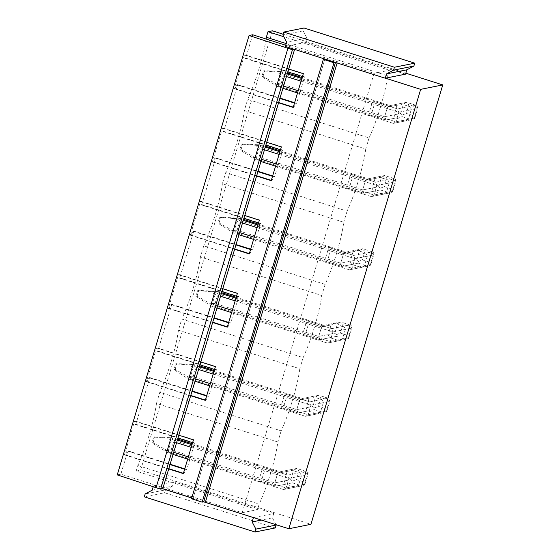 <?xml version="1.0" encoding="UTF-8"?>
<svg xmlns="http://www.w3.org/2000/svg" width="560" height="560" viewBox="0 0 560 560"><rect width="100%" height="100%" fill="white"/><g stroke="black" fill="none" stroke-linecap="round" stroke-linejoin="round"><path stroke-width="0.42" stroke-dasharray="2.8 2.1" d="M191.52 498.757L193.046 498.435L324.87 59.052L294.609 49.315M193.046 498.435L191.884 497.945L323.477 59.339M337.162 62.937L335.636 62.454M337.197 62.846L385.455 78.176M272.433 30.814L140.609 470.197L310.94 524.307M283.094 34.202L405.832 73.192M409.535 106.575L397.642 108.962L373.079 101.157A9.072 1.547 -72.4 0 0 371.868 103.684L398.818 112.245L411.201 109.767A9.072 8.897 78.7 0 0 409.535 106.575L400.12 103.586L390.138 105.588L374.99 100.779A9.072 1.547 -72.4 0 1 374.745 103.103L387.506 107.163L390.138 105.588L302.127 77.63M411.201 109.767L408.331 119.329A9.072 8.897 78.7 0 1 405.216 120.995L395.794 118.006A9.072 8.897 78.7 0 1 394.135 114.814L397.005 105.252A9.072 8.897 78.7 0 1 400.12 103.586M387.569 179.809L375.676 182.196L351.106 174.391A9.072 1.547 -72.4 0 0 349.895 176.911L376.852 185.479L389.228 182.994A9.072 8.897 78.7 0 0 387.569 179.809L378.154 176.82L368.165 178.822L353.017 174.006A9.072 1.547 -72.4 0 1 352.772 176.337L365.533 180.39L368.165 178.822L280.161 150.864M389.228 182.994L386.358 192.556A9.072 8.897 78.7 0 1 383.243 194.222L373.828 191.233A9.072 8.897 78.7 0 1 372.162 188.048L375.032 178.486A9.072 8.897 78.7 0 1 378.154 176.82M365.596 253.043L353.703 255.423L329.14 247.625A9.072 1.547 -72.4 0 0 327.922 250.145L354.879 258.706L367.255 256.228A9.072 8.897 78.7 0 0 365.596 253.043L356.181 250.047L346.199 252.049L331.044 247.24A9.072 1.547 -72.4 0 1 330.806 249.571L343.567 253.624L346.199 252.049L258.188 224.091M367.255 256.228L364.392 265.79A9.072 8.897 78.7 0 1 361.27 267.456L351.855 264.467A9.072 8.897 78.7 0 1 350.196 261.282L353.066 251.72A9.072 8.897 78.7 0 1 356.181 250.047M343.623 326.27L331.73 328.657L307.167 320.852A9.072 1.547 -72.4 0 0 305.956 323.379L332.913 331.94L345.289 329.455A9.072 8.897 78.7 0 0 343.623 326.27L334.208 323.281L324.226 325.283L309.078 320.467A9.072 1.547 -72.4 0 1 308.833 322.798L321.594 326.851L324.226 325.283L236.215 297.325M345.289 329.455L342.419 339.017A9.072 8.897 78.7 0 1 339.304 340.69L329.889 337.694A9.072 8.897 78.7 0 1 328.223 334.509L331.093 324.947A9.072 8.897 78.7 0 1 334.208 323.281M321.657 399.504L309.764 401.891L285.194 394.086A9.072 1.547 -72.4 0 0 283.983 396.606L310.94 405.174L323.316 402.689A9.072 8.897 78.7 0 0 321.657 399.504L312.242 396.508L302.253 398.517L287.105 393.701A9.072 1.547 -72.4 0 1 286.86 396.032L299.621 400.085L302.253 398.517L214.249 370.552M323.316 402.689L320.446 412.251A9.072 8.897 78.7 0 1 317.331 413.917L307.916 410.928A9.072 8.897 78.7 0 1 306.257 407.743L309.12 398.181A9.072 8.897 78.7 0 1 312.242 396.508M299.684 472.731L287.791 475.118L263.228 467.313A9.072 1.547 -72.4 0 0 262.017 469.84L288.967 478.401L301.35 475.916A9.072 8.897 78.7 0 0 299.684 472.731L290.269 469.742L280.287 471.744L265.139 466.935A9.072 1.547 -72.4 0 1 264.894 469.259L277.655 473.312L280.287 471.744L192.276 443.786M301.35 475.916L298.48 485.478A9.072 8.897 78.7 0 1 295.358 487.151L285.943 484.155A9.072 8.897 78.7 0 1 284.284 480.97L287.154 471.408A9.072 8.897 78.7 0 1 290.269 469.742M405.545 74.144L305.62 42.399L303.198 42.882L283.794 36.715M285.691 45.255L287.889 45.955L285.327 46.466M152.208 490.182L172.501 486.108L173.796 481.782L273.728 513.534L253.631 517.559M173.796 481.782L171.381 482.272L136.178 471.086L140.609 470.197M203.819 501.837L191.744 498.008M252.686 34.769L245.679 58.128L244.923 58.275L244.972 54.88L244.398 54.992L234.276 88.725L234.857 88.613L236.964 84.805L237.72 84.651L223.706 131.355L222.95 131.509L223.006 128.114L222.425 128.226L212.31 161.959L212.884 161.84L214.991 158.032L215.747 157.878L201.74 204.589L200.977 204.736L201.033 201.341L200.459 201.46L190.337 235.193L190.911 235.074L193.025 231.266L193.781 231.112L179.767 277.816L179.011 277.97L179.06 274.575L178.486 274.687L168.364 308.42L168.945 308.308L171.052 304.493L171.808 304.346L157.794 351.05L157.038 351.204L157.094 347.802L156.52 347.921L146.398 381.654L146.972 381.535L149.079 377.727L149.835 377.573L135.828 424.284L135.072 424.431L135.121 421.036L134.547 421.148L124.425 454.881L124.999 454.769L127.113 450.954L127.869 450.807L120.862 474.159L156.065 485.345L153.503 485.856L162.589 488.74M120.862 474.159L117.236 474.887M237.72 84.651L279.979 98.077M294.602 102.718L296.625 103.362L304.584 76.839L303.828 76.993L303.884 73.591L303.303 73.71M236.964 84.805L279.874 98.434M294.497 103.082L296.625 103.362M293.188 107.443L293.762 107.324L295.869 103.516M234.857 88.613L278.649 102.522M293.265 107.17L293.762 107.324M234.276 88.725L278.565 102.795M244.398 54.992L288.687 69.062M244.972 54.88L303.884 73.591M244.923 58.275L287.833 71.911M302.449 76.552L303.828 76.993M245.679 58.128L304.584 76.839M389.361 70.259L303.198 42.882L287.889 45.955L374.045 73.325L389.361 70.259L387.695 75.817A49.882 8.512 -72.4 0 1 369.061 137.921L247.695 99.372L244.356 110.495L365.722 149.051A49.882 8.512 -72.4 0 1 347.088 211.155L225.729 172.599L222.39 183.729L343.749 222.278A49.882 8.512 -72.4 0 1 325.122 284.382L203.756 245.833L200.417 256.956L321.783 295.512A49.882 8.512 -72.4 0 1 303.149 357.616L181.783 319.06L178.451 330.19L299.81 368.746A49.882 8.512 -72.4 0 1 281.176 430.85L159.817 392.294L156.478 403.417L277.837 441.973A49.882 8.512 -72.4 0 1 259.21 504.077L257.537 509.642L171.381 482.272L156.065 485.345L242.228 512.715L257.537 509.642M286.195 43.575L387.695 75.817M266.077 39.025A49.882 8.512 -72.4 0 1 247.695 99.372M215.747 157.878L258.013 171.304M272.629 175.952L274.659 176.596L282.611 150.073L281.855 150.22L281.911 146.825L281.337 146.937M214.991 158.032L257.901 171.668M272.524 176.309L274.659 176.596M271.215 180.67L271.789 180.558L273.903 176.75M212.884 161.84L256.676 175.756M271.299 180.397L271.789 180.558M212.31 161.959L256.592 176.029M222.425 128.226L266.714 142.296M223.006 128.114L281.911 146.825M222.95 131.509L265.86 145.138M280.483 149.786L281.855 150.22M223.706 131.355L282.611 150.073M369.061 137.921L365.722 149.051M244.356 110.495A49.882 8.512 -72.4 0 1 225.729 172.599M193.781 231.112L236.04 244.538M250.663 249.179L252.686 249.823L260.645 223.3L259.889 223.454L259.938 220.052L259.364 220.171M193.025 231.266L235.935 244.895M250.551 249.543L252.686 249.823M249.242 253.904L249.823 253.785L251.93 249.977M190.911 235.074L234.703 248.983M249.326 253.631L249.823 253.785M190.337 235.193L234.626 249.256M200.459 201.46L244.748 215.523M201.033 201.341L259.938 220.052M200.977 204.736L243.894 218.372M258.51 223.013L259.889 223.454M201.74 204.589L260.645 223.3M347.088 211.155L343.749 222.278M222.39 183.729A49.882 8.512 -72.4 0 1 203.756 245.833M171.808 304.346L214.067 317.772M228.69 322.413L230.713 323.057L238.672 296.534L237.916 296.681L237.972 293.286L237.398 293.405M171.052 304.493L213.962 318.129M228.585 322.77L230.713 323.057M227.276 327.131L227.85 327.019L229.957 323.211M168.945 308.308L212.737 322.217M227.353 326.865L227.85 327.019M168.364 308.42L212.653 322.49M178.486 274.687L222.775 288.757M179.06 274.575L237.972 293.286M179.011 277.97L221.921 291.599M236.544 296.247L237.916 296.681M179.767 277.816L238.672 296.534M325.122 284.382L321.783 295.512M200.417 256.956A49.882 8.512 -72.4 0 1 181.783 319.06M149.835 377.573L192.101 390.999M206.717 395.647L208.747 396.291L216.706 369.761L215.943 369.915L215.999 366.52L215.425 366.632M149.079 377.727L191.989 391.356M206.612 396.004L208.747 396.291M205.303 400.365L205.877 400.253L207.991 396.438M146.972 381.535L190.764 395.451M205.387 400.092L205.877 400.253M146.398 381.654L190.687 395.724M156.52 347.921L200.802 361.991M157.094 347.802L215.999 366.52M157.038 351.204L199.948 364.833M214.571 369.481L215.943 369.915M157.794 351.05L216.706 369.761M303.149 357.616L299.81 368.746M178.451 330.19A49.882 8.512 -72.4 0 1 159.817 392.294M374.045 73.325L242.228 512.715M127.869 450.807L170.128 464.233M184.751 468.874L186.774 469.518L194.733 442.995L193.977 443.149L194.033 439.747L193.452 439.866M135.828 424.284L194.733 442.995M127.113 450.954L170.023 464.59M184.639 469.231L186.774 469.518M183.337 473.599L183.911 473.48L186.018 469.672M124.999 454.769L168.798 468.678M183.414 473.326L183.911 473.48M124.425 454.881L168.714 468.951M134.547 421.148L178.836 435.218M135.121 421.036L194.033 439.747M135.072 424.431L177.982 438.067M192.598 442.708L193.977 443.149M136.178 471.086L137.844 465.521A49.882 8.512 107.6 0 0 156.478 403.417M137.844 465.521L259.21 504.077M281.176 430.85L277.837 441.973M373.079 101.157L374.99 100.779M371.868 103.684L368.998 113.246L395.955 121.807L408.331 119.329M301.063 81.193L398.818 112.245L417.676 108.465L418.04 106.582L416.017 105.28L397.642 108.962L398.818 112.245L395.955 121.807L393.316 123.382L368.753 115.577A9.072 1.547 -72.4 0 1 368.998 113.246M368.753 115.577L370.664 115.192A9.072 1.547 -72.4 0 0 371.875 112.665L374.745 103.103M351.106 174.391L353.017 174.006M349.895 176.911L347.025 186.48L373.982 195.041L386.358 192.556M279.09 154.42L376.852 185.479L395.703 181.699L396.067 179.809L394.044 178.507L375.676 182.196L376.852 185.479L373.982 195.041L371.35 196.609L346.78 188.804A9.072 1.547 -72.4 0 1 347.025 186.48M346.78 188.804L348.691 188.426A9.072 1.547 -72.4 0 0 349.902 185.899L352.772 176.337M329.14 247.625L331.044 247.24M327.922 250.145L325.059 259.707L352.009 268.268L364.392 265.79M257.117 227.654L354.879 258.706L373.737 254.926L374.094 253.043L372.071 251.741L353.703 255.423L354.879 258.706L352.009 268.268L349.377 269.843L324.814 262.038A9.072 1.547 -72.4 0 1 325.059 259.707M324.814 262.038L326.725 261.653A9.072 1.547 -72.4 0 0 327.936 259.133L330.806 249.571M307.167 320.852L309.078 320.467M305.956 323.379L303.086 332.941L330.043 341.502L342.419 339.017M235.151 300.881L332.913 331.94L351.764 328.16L352.128 326.277L350.105 324.975L331.73 328.657L332.913 331.94L330.043 341.502L327.411 343.07L302.841 335.265A9.072 1.547 -72.4 0 1 303.086 332.941M302.841 335.265L304.752 334.887A9.072 1.547 -72.4 0 0 305.963 332.36L308.833 322.798M285.194 394.086L287.105 393.701M283.983 396.606L281.113 406.168L308.07 414.736L320.446 412.251M213.178 374.115L310.94 405.174L329.791 401.387L330.155 399.504L328.132 398.202L309.764 401.891L310.94 405.174L308.07 414.736L305.438 416.304L280.875 408.499A9.072 1.547 -72.4 0 1 281.113 406.168M280.875 408.499L282.779 408.114A9.072 1.547 -72.4 0 0 283.997 405.594L286.86 396.032M263.228 467.313L265.139 466.935M262.017 469.84L259.147 479.402L286.097 487.963L298.48 485.478M191.212 447.342L288.967 478.401L307.825 474.621L308.182 472.738L306.166 471.436L287.791 475.118L288.967 478.401L286.097 487.963L283.465 489.531L258.902 481.733A9.072 1.547 -72.4 0 1 259.147 479.402M258.902 481.733L260.813 481.348A9.072 1.547 -72.4 0 0 262.024 478.821L264.894 469.259M305.62 42.399L306.915 38.073L303.163 30.884L304.031 28M303.163 30.884L282.87 34.951M306.915 38.073L286.622 42.147M275.317 527.933L164.598 492.758L144.305 496.825M164.598 492.758L165.459 489.874L145.166 493.941M172.501 486.108L165.459 489.874M153.237 486.752L153.503 485.856M273.728 513.534L272.426 517.853L261.478 520.051M275.975 524.657L272.426 517.853M371.875 112.665L384.636 116.725L387.506 107.163L397.005 105.252M395.794 118.006L385.812 120.008L384.636 116.725L394.135 114.814M281.029 83.811L283.899 74.249L387.506 107.163L384.636 116.725L385.812 120.008L279.818 86.331L275.933 83.762L281.029 83.811L384.636 116.725L400.61 113.519L402.325 114.989L402.276 116.704L385.812 120.008L370.664 115.192M297.535 92.953L393.316 123.382L405.216 120.995M349.902 185.899L362.663 189.952L365.533 180.39L375.032 178.486M373.828 191.233L363.846 193.235L362.663 189.952L372.162 188.048M259.063 157.038L261.926 147.476L365.533 180.39L362.663 189.952L363.846 193.235L257.845 159.565L253.96 156.996L259.063 157.038L362.663 189.952L378.644 186.746L380.352 188.216L380.303 189.938L363.846 193.235L348.691 188.426M275.562 166.18L371.35 196.609L383.243 194.222M327.936 259.133L340.697 263.186L343.567 253.624L353.066 251.72M351.855 264.467L341.873 266.469L340.697 263.186L350.196 261.282M237.09 230.272L239.96 220.71L343.567 253.624L340.697 263.186L341.873 266.469L235.879 232.792L231.994 230.223L237.09 230.272L340.697 263.186L356.671 259.98L358.379 261.45L358.33 263.165L341.873 266.469L326.725 261.653M253.589 239.414L349.377 269.843L361.27 267.456M305.963 332.36L318.724 336.413L321.594 326.851L331.093 324.947M329.889 337.694L319.9 339.696L318.724 336.413L328.223 334.509M215.117 303.499L217.987 293.937L321.594 326.851L318.724 336.413L319.9 339.696L213.906 306.026L210.021 303.457L215.117 303.499L318.724 336.413L334.698 333.214L336.413 334.677L336.364 336.399L319.9 339.696L304.752 334.887M231.623 312.641L327.411 343.07L339.304 340.69M283.997 405.594L296.758 409.647L299.621 400.085L309.12 398.181M307.916 410.928L297.934 412.93L296.758 409.647L306.257 407.743M193.151 376.733L196.021 367.171L299.621 400.085L296.758 409.647L297.934 412.93L191.933 379.26L188.048 376.691L193.151 376.733L296.758 409.647L312.732 406.441L314.44 407.911L314.391 409.626L297.934 412.93L282.779 408.114M209.65 385.875L305.438 416.304L317.331 413.917M262.024 478.821L274.785 482.874L277.655 473.312L287.154 471.408M285.943 484.155L275.961 486.157L274.785 482.874L284.284 480.97M171.178 449.967L174.048 440.405L277.655 473.312L274.785 482.874L275.961 486.157L169.967 452.487L166.082 449.918L171.178 449.967L274.785 482.874L290.759 479.675L292.474 481.145L292.425 482.86L275.961 486.157L260.813 481.348M187.684 459.102L283.465 489.531L295.358 487.151M286.44 76.545L281.022 74.823L278.152 84.385L283.57 86.107M298.193 90.755L395.955 121.807L414.806 118.027L417.676 108.465M301.861 78.533L397.642 108.962L398.818 112.245L395.955 121.807L393.316 123.382L411.691 119.693L414.365 118.811L414.806 118.027M282.912 88.305L277.907 86.716L261.842 76.678L262.99 76.447L275.933 83.762M278.152 84.385L273.49 84.252M279.818 86.331L277.907 86.716M281.022 74.823L277.158 72.023L282.233 72.303L284.144 71.918L287.511 72.989M287.238 73.892L282.233 72.303M277.158 72.023L263.571 70.91L261.842 76.678M400.61 113.519L403.48 103.957L387.506 107.163L390.138 105.588L406.602 102.291L405.993 102.753L408.919 104.769L406.322 113.414L414.841 116.123L414.365 118.811M283.899 74.249L279.601 71.533L284.144 71.918M262.99 76.447L264.726 70.679L263.571 70.91M279.601 71.533L264.726 70.679M402.276 116.704L411.691 119.693M402.325 114.989L406.322 113.414M403.48 103.957L405.993 102.753M416.017 105.28L406.602 102.291M418.04 106.582L417.438 107.471L408.919 104.769M417.438 107.471L414.841 116.123M264.467 149.779L259.049 148.057L256.179 157.619L261.604 159.341M276.22 163.982L373.982 195.041L392.84 191.261L395.703 181.699M279.888 151.767L375.676 182.196L376.852 185.479L373.982 195.041L371.35 196.609L389.718 192.927L392.399 192.045L392.84 191.261M260.939 161.539L255.941 159.95L239.869 149.912L241.024 149.681L253.96 156.996M256.179 157.619L251.517 157.486M257.845 159.565L255.941 159.95M259.049 148.057L255.192 145.25L260.26 145.53L262.171 145.145L265.538 146.216M265.265 147.119L260.26 145.53M255.192 145.25L241.598 144.144L239.869 149.912M378.644 186.746L381.514 177.184L365.533 180.39L368.165 178.822L384.629 175.518L384.02 175.987L386.946 177.996L384.356 186.648L392.868 189.35L392.399 192.045M261.926 147.476L257.635 144.76L262.171 145.145M241.024 149.681L242.753 143.913L241.598 144.144M257.635 144.76L242.753 143.913M380.303 189.938L389.718 192.927M380.352 188.216L384.356 186.648M381.514 177.184L384.02 175.987M394.044 178.507L384.629 175.518M396.067 179.809L395.465 180.705L386.946 177.996M395.465 180.705L392.868 189.35M242.501 223.006L237.083 221.284L234.213 230.846L239.631 232.568M254.254 237.216L352.009 268.268L370.867 264.488L373.737 254.926M257.915 224.994L353.703 255.423L354.879 258.706L352.009 268.268L349.377 269.843L367.752 266.154L370.426 265.272L370.867 264.488M238.973 234.766L233.968 233.177L217.903 223.139L219.051 222.908L231.994 230.223M234.213 230.846L229.551 230.713M235.879 232.792L233.968 233.177M237.083 221.284L233.219 218.484L238.294 218.764L240.205 218.379L243.565 219.45M243.299 220.353L238.294 218.764M233.219 218.484L219.632 217.371L217.903 223.139M356.671 259.98L359.541 250.418L343.567 253.624L346.199 252.049L362.656 248.752L362.054 249.214L364.98 251.23L362.383 259.875L370.902 262.584L370.426 265.272M239.96 220.71L235.662 217.994L240.205 218.379M219.051 222.908L220.78 217.14L219.632 217.371M235.662 217.994L220.78 217.14M358.33 263.165L367.752 266.154M358.379 261.45L362.383 259.875M359.541 250.418L362.054 249.214M372.071 251.741L362.656 248.752M374.094 253.043L373.492 253.932L364.98 251.23M373.492 253.932L370.902 262.584M220.528 296.24L215.11 294.518L212.24 304.08L217.658 305.802M232.281 310.443L330.043 341.502L348.894 337.722L351.764 328.16M235.949 298.228L331.73 328.657L332.913 331.94L330.043 341.502L327.411 343.07L345.779 339.388L348.453 338.506L348.894 337.722M217 308L211.995 306.411L195.93 296.373L197.085 296.142L210.021 303.457M212.24 304.08L207.578 303.947M213.906 306.026L211.995 306.411M215.11 294.518L211.246 291.718L218.232 291.613L221.599 292.677M221.326 293.58L216.321 291.991M211.246 291.718L197.659 290.605L195.93 296.373M334.698 333.214L337.568 323.652L321.594 326.851L324.226 325.283L340.69 321.979L340.081 322.448L343.007 324.457L340.41 333.109L348.929 335.811L348.453 338.506M217.987 293.937L213.689 291.228L218.232 291.613M197.085 296.142L198.814 290.374L197.659 290.605M213.689 291.228L198.814 290.374M336.364 336.399L345.779 339.388M336.413 334.677L340.41 333.109M337.568 323.652L340.081 322.448M350.105 324.975L340.69 321.979M352.128 326.277L351.526 327.166L343.007 324.457M351.526 327.166L348.929 335.811M198.562 369.467L193.137 367.745L190.267 377.307L195.692 379.029M210.308 383.677L308.07 414.736L326.928 410.949L329.791 401.387M213.976 371.455L309.764 401.891L310.94 405.174L308.07 414.736L305.438 416.304L323.806 412.622L326.487 411.74L326.928 410.949M195.034 381.227L190.029 379.638L185.612 377.181L173.957 369.6L175.112 369.369L188.048 376.691M190.267 377.307L185.612 377.181M191.933 379.26L190.029 379.638M193.137 367.745L189.28 364.945L194.355 365.225L196.259 364.84L199.626 365.911M199.353 366.814L194.355 365.225M189.28 364.945L175.693 363.839L173.957 369.6M312.732 406.441L315.602 396.879L299.621 400.085L302.253 398.517L318.717 395.213L318.108 395.682L321.034 397.691L318.444 406.336L326.956 409.045L326.487 411.74M196.021 367.171L191.723 364.455L196.259 364.84M175.112 369.369L176.841 363.608L175.693 363.839M191.723 364.455L176.841 363.608M314.391 409.626L323.806 412.622M314.44 407.911L318.444 406.336M315.602 396.879L318.108 395.682M328.132 398.202L318.717 395.213M330.155 399.504L329.553 400.393L321.034 397.691M329.553 400.393L326.956 409.045M176.589 442.701L171.171 440.979L168.301 450.541L173.719 452.263M188.342 456.911L286.097 487.963L304.955 484.183L307.825 474.621M192.003 444.689L287.791 475.118L288.967 478.401L286.097 487.963L283.465 489.531L301.84 485.849L304.514 484.967L304.955 484.183M173.061 454.461L168.056 452.872L151.991 442.834L153.139 442.603L166.082 449.918M168.301 450.541L163.639 450.408M169.967 452.487L168.056 452.872M171.171 440.979L167.307 438.179L174.293 438.074L177.66 439.138M177.387 440.048L172.382 438.452M167.307 438.179L153.72 437.066L151.991 442.834M290.759 479.675L293.629 470.113L277.655 473.312L280.287 471.744L296.744 468.44L296.142 468.909L299.068 470.918L296.471 479.57L304.99 482.279L304.514 484.967M174.048 440.405L169.75 437.689L174.293 438.074M153.139 442.603L154.868 436.835L153.72 437.066M169.75 437.689L154.868 436.835M292.425 482.86L301.84 485.849M292.474 481.145L296.471 479.57M293.629 470.113L296.142 468.909M306.166 471.436L296.744 468.44M308.182 472.738L307.58 473.627L299.068 470.918M307.58 473.627L304.99 482.279M193.018 498.456L324.842 59.066"/><path stroke-width="0.84" d="M117.236 474.887L156.086 487.69L287.91 48.307L249.06 35.497L117.236 474.887M287.91 48.307L292.453 49.749L160.629 489.132L156.086 487.69M160.629 489.132L162.785 488.698L191.772 497.91M294.581 49.413L162.785 488.698M292.453 49.749L294.406 49.357L285.327 46.466L286.622 42.147L282.87 34.951L283.738 32.067L394.45 67.242L393.589 70.126L386.554 73.892L385.252 78.218L335.489 62.447L203.665 501.837L202.167 502.138L191.52 498.757L323.344 59.367L324.87 59.052L294.406 49.357M323.344 59.367L333.991 62.748L202.167 502.138M333.991 62.748L335.489 62.447M283.738 32.067L304.031 28L414.75 63.175L413.882 66.059L406.847 69.818L405.545 74.144L385.455 78.176L420.658 89.355L288.834 528.745L203.665 501.837M288.834 528.745L310.94 524.307L442.764 84.924L420.658 89.355M283.794 36.715L267.995 31.703L272.433 30.814L283.094 34.202M405.832 73.192L442.764 84.924M335.636 62.454L324.863 59.031M249.06 35.497L252.686 34.769L285.691 45.255M279.979 98.077L294.602 102.718M279.874 98.434L294.497 103.082M288.687 69.062L303.303 73.71L293.188 107.443L278.565 102.795M278.649 102.522L293.265 107.17M287.833 71.911L302.449 76.552M267.995 31.703L266.329 37.268L286.195 43.575M266.329 37.268A49.882 8.512 -72.4 0 1 266.077 39.025M258.013 171.304L272.629 175.952M257.901 171.668L272.524 176.309M266.714 142.296L281.337 146.937L271.215 180.67L256.592 176.029M256.676 175.756L271.299 180.397M265.86 145.138L280.483 149.786M236.04 244.538L250.663 249.179M235.935 244.895L250.551 249.543M244.748 215.523L259.364 220.171L249.242 253.904L234.626 249.256M234.703 248.983L249.326 253.631M243.894 218.372L258.51 223.013M214.067 317.772L228.69 322.413M213.962 318.129L228.585 322.77M222.775 288.757L237.398 293.405L227.276 327.131L212.653 322.49M212.737 322.217L227.353 326.865M221.921 291.599L236.544 296.247M192.101 390.999L206.717 395.647M191.989 391.356L206.612 396.004M200.802 361.991L215.425 366.632L205.303 400.365L190.687 395.724M190.764 395.451L205.387 400.092M199.948 364.833L214.571 369.481M170.128 464.233L184.751 468.874M178.836 435.218L193.452 439.866L183.337 473.599L168.714 468.951M170.023 464.59L184.639 469.231M168.798 468.678L183.414 473.326M177.982 438.067L192.598 442.708M414.75 63.175L394.45 67.242M406.847 69.818L386.554 73.892M413.882 66.059L393.589 70.126M153.237 486.752L152.208 490.182L145.166 493.941L144.305 496.825L255.017 532L275.317 527.933L276.178 525.049L255.885 529.116L252.133 521.927L253.435 517.601L203.819 501.837M191.744 498.008L162.589 488.74M261.478 520.051L252.133 521.927M276.178 525.049L275.975 524.657M255.885 529.116L255.017 532M283.57 86.107L298.193 90.755M286.44 76.545L301.063 81.193M297.535 92.953L282.912 88.305M301.861 78.533L287.238 73.892M302.127 77.63L287.511 72.989M261.604 159.341L276.22 163.982M264.467 149.779L279.09 154.42M275.562 166.18L260.939 161.539M279.888 151.767L265.265 147.119M280.161 150.864L265.538 146.216M239.631 232.568L254.254 237.216M242.501 223.006L257.117 227.654M253.589 239.414L238.973 234.766M257.915 224.994L243.299 220.353M258.188 224.091L243.565 219.45M217.658 305.802L232.281 310.443M220.528 296.24L235.151 300.881M231.623 312.641L217 308M235.949 298.228L221.326 293.58M236.215 297.325L221.599 292.677M195.692 379.029L210.308 383.677M198.562 369.467L213.178 374.115M209.65 385.875L195.034 381.227M213.976 371.455L199.353 366.814M214.249 370.552L199.626 365.911M173.719 452.263L188.342 456.911M176.589 442.701L191.212 447.342M187.684 459.102L173.061 454.461M192.003 444.689L177.387 440.048M192.276 443.786L177.66 439.138M323.477 59.339L323.68 58.653M205.373 502.229L337.162 62.937"/></g></svg>
